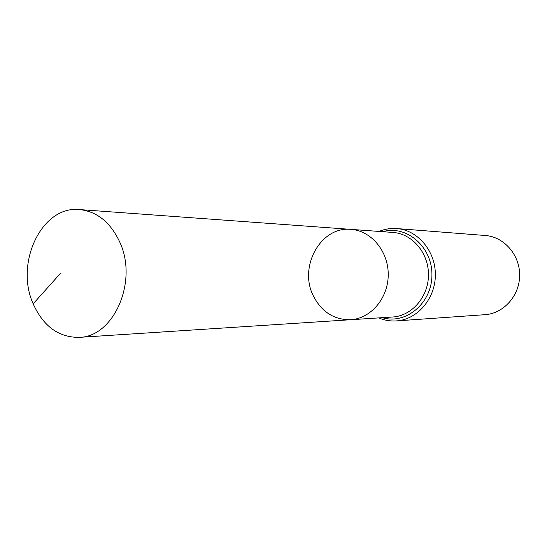 <?xml version="1.0" encoding="UTF-8"?>
<svg xmlns="http://www.w3.org/2000/svg" width="547" height="547" viewBox="0 0 547 547"><rect width="100%" height="100%" fill="white"/><g stroke="black" fill="none" stroke-linecap="round" stroke-linejoin="round"><path stroke-width="0.82" d="M313.465 296.139C321.766 312.057 334.162 319.92 350.661 319.728C370.825 318.627 388.261 298.122 388.233 274.703C388.445 251.292 371.174 230.649 351.017 229.384C320.679 226.027 298.224 267.011 313.465 296.139M396.787 228.564C417.71 230 435.576 251.052 435.357 274.895C435.385 298.73 417.354 319.639 396.418 320.911L485.045 314.682C503.698 313.534 519.677 295.612 519.65 275.23C519.841 254.847 504.006 236.796 485.36 235.504L396.787 228.564C390.654 228.12 384.739 229.07 379.044 231.429M351.017 229.384L393.019 232.448C412.24 233.658 428.67 252.981 428.472 274.868C428.499 296.754 411.912 315.94 392.684 317L350.661 319.728C370.825 318.627 388.261 298.122 388.233 274.703C388.445 251.292 371.174 230.649 351.017 229.384L79.534 209.576C41.887 205.357 14.584 262.95 33.169 303.824C43.295 326.251 58.577 337.431 79.028 337.376C113.838 337.178 138.425 281.055 119.595 241.726C110.282 222.15 96.935 211.436 79.534 209.576M33.169 303.824L60.43 273.404M382.346 317.67C406.031 324.891 432.103 303.011 431.918 274.881C432.328 246.752 406.428 224.66 382.688 231.696M396.418 320.911C390.284 321.308 384.377 320.31 378.702 317.903M350.661 319.728L79.028 337.376"/></g></svg>
